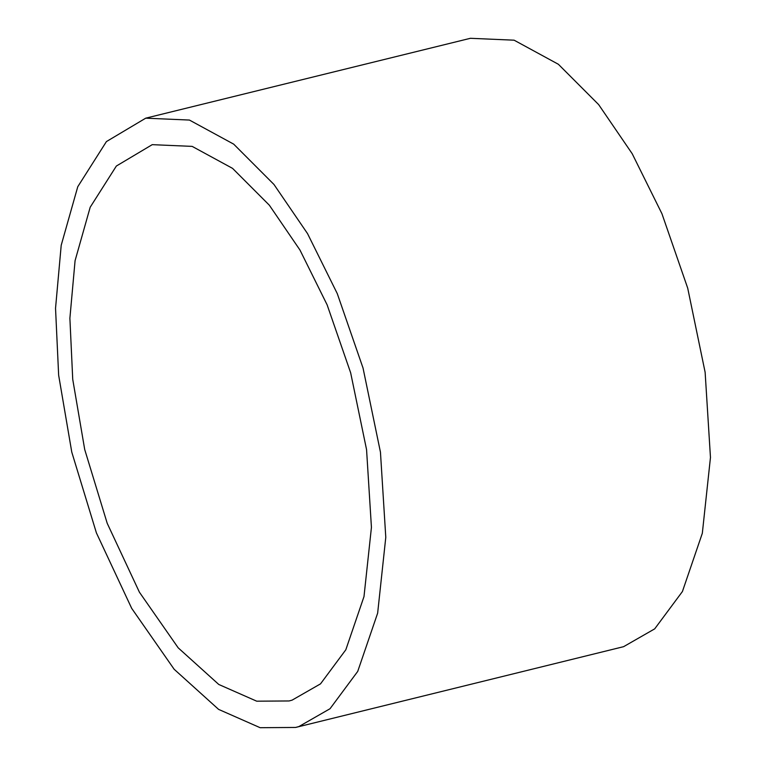 <?xml version="1.0" encoding="UTF-8"?>
<svg xmlns="http://www.w3.org/2000/svg" width="766" height="766" viewBox="0 0 766 766"><rect width="100%" height="100%" fill="white"/><g stroke="black" fill="none" stroke-linecap="round" stroke-linejoin="round"><path stroke-width="1.15" d="M55.535 308.286L61.213 245.235L77.768 186.713L106.426 141.576L145.722 118.175L189.432 120.061L233.697 144.142L273.96 184.462L307.53 233.601L337.27 293.608L363.036 368.044L380.453 452.179L385.786 537.339L377.648 613.145L357.732 671.389L330.022 708.732L298.922 726.551L295.599 727.451L260.143 727.7L218.597 709.383L174.15 669.264L131.695 608.367L96.392 532.858L71.774 452.103L58.647 375.196L55.535 308.286M69.888 318.244L72.732 379.342L84.72 449.556L107.202 523.283L139.431 592.233L178.191 647.835L218.779 684.469L256.715 701.187L289.088 700.957L292.114 700.134L320.514 683.866L345.82 649.779L363.994 596.59L371.433 527.381L366.56 449.623L350.656 372.803L327.13 304.849L299.975 250.051L269.326 205.183L232.567 168.376L192.151 146.383L152.233 144.659L116.365 166.031L90.187 207.241L75.078 260.679L69.888 318.244M295.599 727.451L623.601 646.676L654.7 628.857L682.42 591.524L702.326 533.27L710.465 457.465L705.132 372.305L687.715 288.169L661.948 213.743L632.209 153.727L598.639 104.588L558.376 64.277L514.11 40.186L470.401 38.3L145.722 118.175"/></g></svg>
